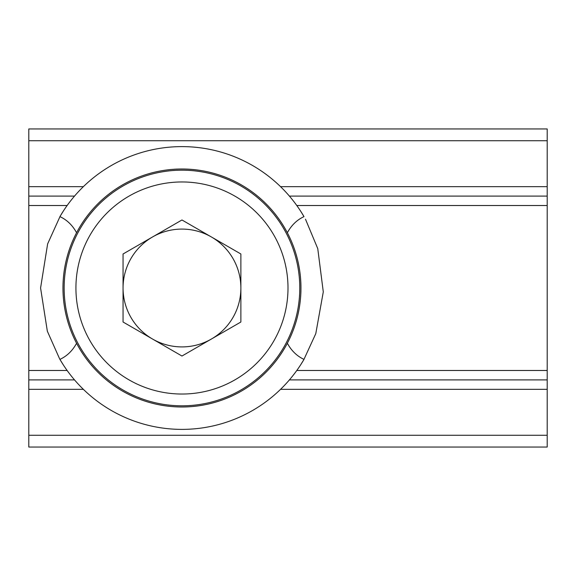 <?xml version="1.0" encoding="UTF-8"?>
<svg xmlns="http://www.w3.org/2000/svg" width="576" height="576" viewBox="0 0 576 576"><rect width="100%" height="100%" fill="white"/><g stroke="black" fill="none" stroke-linecap="round" stroke-linejoin="round"><path stroke-width="0.86" d="M289.404 379.901L547.2 379.901L547.2 196.099L289.404 196.099M74.52 379.901L28.8 379.901L28.8 196.099L74.52 196.099M280.562 186.674L547.2 186.674L547.2 128.952L28.8 128.952L28.8 196.099M547.2 186.674L547.2 196.099M28.8 379.901L28.8 447.048L547.2 447.048L547.2 379.901M211.421 339.019A58.91 58.91 0 0 0 211.421 236.981A58.91 58.91 0 0 0 123.055 288A58.91 58.91 0 0 0 211.421 339.019M181.966 356.026L240.876 322.013L240.876 253.987L181.966 219.974L123.055 253.987L123.055 322.013L181.966 356.026M64.145 288A117.821 117.821 0 0 1 240.876 185.969A117.821 117.821 0 0 1 240.876 390.031A117.821 117.821 0 0 1 64.145 288M76.579 232.74C72.54 225.281 66.989 219.91 59.926 216.612L63.122 211.421M63.122 364.579L59.926 359.388C66.974 356.105 72.526 350.734 76.579 343.26M287.352 343.26C291.384 350.719 296.935 356.09 303.998 359.388L300.809 364.579M300.809 211.421L303.998 216.612C296.957 219.895 291.406 225.266 287.352 232.74M303.782 359.755L315.785 333.641L323.287 291.888L317.758 248.623L305.489 219.211M60.149 216.245L47.635 243.886L40.579 288L47.34 331.2L59.674 358.956M59.926 359.388A141.379 141.379 0 0 0 303.998 359.388M303.998 216.612A141.379 141.379 0 0 0 59.926 216.612M62.964 288A118.994 118.994 0 0 0 241.459 391.054A118.994 118.994 0 0 0 241.459 184.946A118.994 118.994 0 0 0 62.964 288M28.8 370.476L67.126 370.476M296.798 370.476L547.2 370.476M28.8 205.524L67.126 205.524M296.798 205.524L547.2 205.524M28.8 186.674L83.362 186.674M28.8 140.731L547.2 140.731M28.8 435.269L547.2 435.269M28.8 389.326L83.362 389.326M280.562 389.326L547.2 389.326M75.924 288A106.034 106.034 0 0 1 234.979 196.171A106.034 106.034 0 0 1 234.979 379.829A106.034 106.034 0 0 1 75.924 288"/></g></svg>
